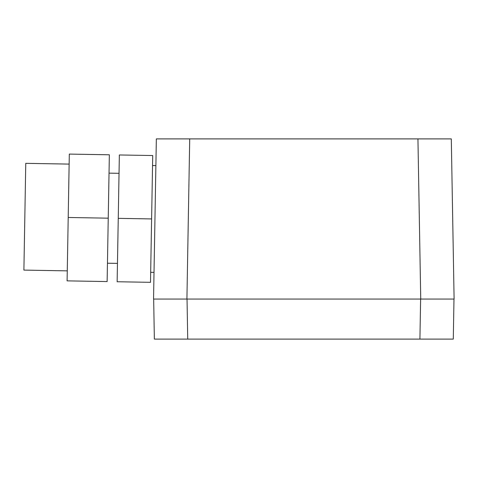 <?xml version="1.0" encoding="UTF-8"?>
<svg xmlns="http://www.w3.org/2000/svg" width="478" height="478" viewBox="0 0 478 478"><rect width="100%" height="100%" fill="white"/><g stroke="black" fill="none" stroke-linecap="round" stroke-linejoin="round"><path stroke-width="0.72" d="M154.364 339.105L153.665 299.061L187.029 299.061L153.665 299.061L154.364 339.105L453.287 339.105L453.986 299.061L420.622 299.061L453.986 299.061M434.962 138.895L189.712 138.895L186.916 299.061L454.1 299.061L420.736 299.061L417.939 138.895L451.304 138.895L454.1 299.061L451.304 138.895M432.715 339.105L419.923 339.105L420.622 299.061M153.552 299.061L156.348 138.895L189.712 138.895L172.689 138.895M151.61 218.93L150.504 282.325L117.14 281.739L118.251 218.35L151.61 218.93L152.721 155.541L119.357 154.962L118.251 218.35M68.205 217.478L69.31 154.089L109.348 154.788L107.132 281.566L67.099 280.867L68.205 217.478L108.243 218.177M67.273 270.859L23.9 270.1L25.764 163.339L69.137 164.097M187.029 299.061L187.729 339.105M152.542 165.549L155.882 165.609M150.684 272.317L154.018 272.37M117.463 263.39L107.454 263.217M119.034 173.311L109.026 173.138"/></g></svg>
